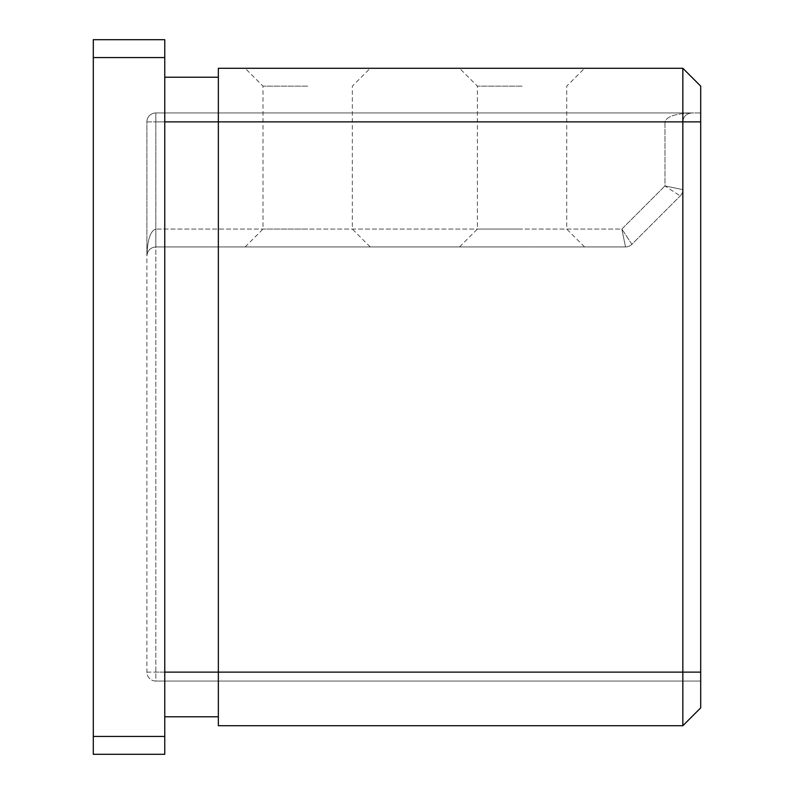 <?xml version="1.0" encoding="UTF-8"?>
<svg xmlns="http://www.w3.org/2000/svg" width="794" height="794" viewBox="0 0 794 794"><rect width="100%" height="100%" fill="white"/><g stroke="black" fill="none" stroke-linecap="round" stroke-linejoin="round"><path stroke-width="0.6" stroke-dasharray="3.97 2.98" d="M307.675 68.284L245.148 68.284L307.675 68.284M307.675 86.149L263.012 86.149L307.675 86.149M522.055 68.284L459.528 68.284L522.055 68.284M522.055 86.149L477.393 86.149L522.055 86.149M307.675 246.934L245.148 246.934L307.675 246.934M307.675 229.069L263.012 229.069L307.675 229.069M522.055 246.934L459.528 246.934L522.055 246.934M522.055 229.069L477.393 229.069L522.055 229.069M155.823 681.054L700.705 681.054L164.755 681.054L164.755 716.784L218.35 716.784L218.35 672.121L218.35 725.716L218.35 716.784L218.35 725.716L682.84 725.716L218.35 725.716L682.84 725.716L700.705 707.851L700.705 86.149L682.84 68.284L218.35 68.284L218.35 672.121L218.35 121.879L164.755 121.879L164.755 716.784L164.755 681.054L700.705 681.054L700.705 672.121L700.705 681.054L155.823 681.054A8.933 8.933 0 0 1 146.89 672.121L146.89 121.879L146.89 672.121A8.933 8.933 0 0 0 155.823 681.054L155.823 112.947L691.773 112.947L155.823 112.947A8.933 8.933 0 0 0 146.89 121.879L146.89 255.867L146.89 121.879A8.933 8.933 0 0 1 155.823 112.947L155.823 681.054A8.933 8.933 0 0 1 146.89 672.121L155.823 672.121L146.89 672.121M164.755 736.435L93.295 736.435L93.295 754.3L164.755 754.3L164.755 39.7L93.295 39.7L93.295 57.565L164.755 57.565M93.295 736.435L93.295 57.565M682.84 68.284L682.84 121.879L700.705 121.879L700.705 672.121L700.705 112.947L700.705 121.879L155.823 121.879L155.823 229.069C150.433 230.776 147.456 239.709 146.89 255.867C147.456 250.477 150.433 247.5 155.823 246.934L625.543 246.934L155.823 246.934C150.433 247.5 147.456 250.477 146.89 255.867C147.456 239.709 150.433 230.776 155.823 229.069L621.841 229.069L631.865 244.314L680.22 195.959L631.865 244.314L621.841 229.069L625.543 246.934L621.841 229.069L664.975 185.935L682.84 189.637L682.84 121.879L682.84 725.716L700.705 707.851L682.84 725.716M700.705 112.947L155.823 112.947L700.705 112.947M164.755 77.216L164.755 121.879L164.755 77.216L218.35 77.216M700.705 672.121L155.823 672.121L700.705 672.121L218.35 672.121L218.35 716.784L164.755 716.784L164.755 121.879M164.755 672.121L218.35 672.121L218.35 121.879L682.84 121.879L682.84 189.637L664.975 185.935L680.22 195.959L664.975 185.935L664.975 121.879C666.682 116.49 675.615 113.512 691.773 112.947C675.615 113.512 666.682 116.49 664.975 121.879L155.823 121.879L664.975 121.879L664.975 185.935L621.841 229.069L155.823 229.069L155.823 121.879L146.89 121.879A8.933 8.933 0 0 1 155.823 112.947A8.933 8.933 0 0 0 146.89 121.879A8.933 8.933 0 0 1 155.823 112.947L155.823 121.879L155.823 112.947M218.35 716.784L164.755 716.784M682.84 121.879C683.406 116.49 686.383 113.512 691.773 112.947C686.383 113.512 683.406 116.49 682.84 121.879L664.975 121.879L682.84 121.879M682.84 189.637A8.933 8.933 0 0 1 680.22 195.959A8.933 8.933 0 0 0 682.84 189.637A8.933 8.933 0 0 1 680.22 195.959A8.933 8.933 0 0 0 682.84 189.637M631.865 244.314A8.933 8.933 0 0 1 625.543 246.934A8.933 8.933 0 0 0 631.865 244.314A8.933 8.933 0 0 1 625.543 246.934A8.933 8.933 0 0 0 631.865 244.314M700.705 121.879L146.89 121.879M155.823 246.934L155.823 229.069L155.823 246.934M245.148 246.934L263.012 229.069L263.012 86.149L245.148 68.284M459.528 246.934L477.393 229.069L477.393 86.149L459.528 68.284M584.582 246.934L566.717 229.069L566.717 86.149L584.582 68.284M370.203 246.934L352.338 229.069L352.338 86.149L370.203 68.284M688.358 113.631L691.773 112.947L688.358 113.631M146.89 255.867L147.575 252.452L146.89 255.867"/><path stroke-width="1.19" d="M682.84 68.284L700.705 86.149L700.705 121.879L218.35 121.879L218.35 68.284L682.84 68.284L682.84 725.716L218.35 725.716L218.35 672.121L164.755 672.121M164.755 57.565L93.295 57.565L93.295 39.7L164.755 39.7L164.755 754.3L93.295 754.3L93.295 736.435L164.755 736.435M93.295 57.565L93.295 736.435M700.705 121.879L700.705 707.851L682.84 725.716M164.755 121.879L218.35 121.879L218.35 672.121L700.705 672.121M218.35 716.784L164.755 716.784M218.35 77.216L164.755 77.216"/></g></svg>
